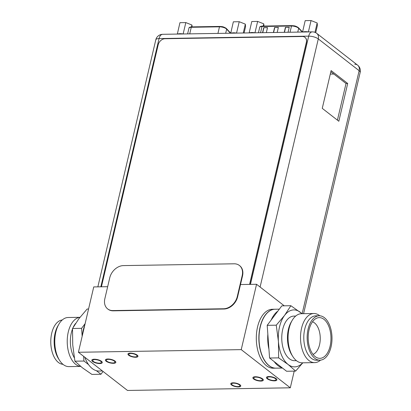 <?xml version="1.0" encoding="UTF-8"?>
<svg xmlns="http://www.w3.org/2000/svg" width="411" height="411" viewBox="0 0 411 411"><rect width="100%" height="100%" fill="white"/><g stroke="black" fill="none" stroke-linecap="round" stroke-linejoin="round"><path stroke-width="0.62" d="M284.248 305.82L256.556 284.278L240.492 284.54M107.667 286.698L93.739 286.924L78.414 352.273L127.482 390.45L290.3 387.804L241.231 349.627L78.414 352.273M256.556 284.278L241.231 349.627M294.214 371.123L290.3 387.804M273.274 368.205A29.469 16.486 -90.9 0 1 266.467 365.718A29.469 16.486 -90.9 0 1 256.577 332.818A29.469 16.486 -90.9 0 1 272.318 309.272L274.867 309.231A29.469 16.486 89.1 0 0 259.13 332.776A29.469 16.486 89.1 0 0 269.02 365.677A29.469 16.486 -90.9 0 0 275.827 368.164L273.274 368.205M129.424 355.253A4.259 1.449 13.2 0 1 128.807 354.22A4.259 1.449 13.2 0 1 131.972 353.552A4.259 1.449 13.2 0 1 136.483 355.14A4.259 1.449 13.2 0 1 137.099 356.167A4.259 1.449 13.2 0 1 133.94 356.84A4.259 1.449 13.2 0 1 129.424 355.253M232.23 384.943A4.259 1.449 13.2 0 1 231.614 383.91A4.259 1.449 13.2 0 1 234.773 383.242A4.259 1.449 13.2 0 1 239.284 384.824A4.259 1.449 13.2 0 1 239.901 385.857A4.259 1.449 13.2 0 1 236.741 386.525A4.259 1.449 13.2 0 1 232.23 384.943M93.348 361.439A4.454 1.516 -166.8 0 0 98.07 363.098A4.454 1.516 -166.8 0 0 101.378 362.394A4.454 1.516 -166.8 0 0 100.731 361.32A4.454 1.516 -166.8 0 0 96.01 359.661A4.454 1.516 -166.8 0 0 92.706 360.36A4.454 1.516 -166.8 0 0 93.348 361.439M275.36 378.639A4.454 1.516 -166.8 0 0 270.644 376.979A4.454 1.516 -166.8 0 0 267.335 377.683A4.454 1.516 -166.8 0 0 267.982 378.757A4.454 1.516 -166.8 0 0 272.699 380.416A4.454 1.516 -166.8 0 0 276.007 379.718A4.454 1.516 -166.8 0 0 275.36 378.639M106.917 361.218A4.454 1.516 -166.8 0 0 111.638 362.877A4.454 1.516 -166.8 0 0 114.946 362.173A4.454 1.516 -166.8 0 0 114.299 361.099A4.454 1.516 -166.8 0 0 109.578 359.44A4.454 1.516 -166.8 0 0 106.274 360.144A4.454 1.516 -166.8 0 0 106.917 361.218M254.414 378.978A4.454 1.516 -166.8 0 0 259.13 380.637A4.454 1.516 -166.8 0 0 262.439 379.939A4.454 1.516 -166.8 0 0 261.792 378.86A4.454 1.516 -166.8 0 0 257.075 377.2A4.454 1.516 -166.8 0 0 253.767 377.904A4.454 1.516 -166.8 0 0 254.414 378.978M128.694 355.263A5.143 1.747 -166.8 0 0 134.14 357.18A5.143 1.747 -166.8 0 0 137.957 356.368A5.143 1.747 -166.8 0 0 137.212 355.125A5.143 1.747 -166.8 0 0 131.767 353.208A5.143 1.747 -166.8 0 0 127.949 354.02A5.143 1.747 -166.8 0 0 128.694 355.263M231.501 384.953A5.143 1.747 -166.8 0 0 236.947 386.869A5.143 1.747 -166.8 0 0 240.764 386.057A5.143 1.747 -166.8 0 0 240.019 384.814A5.143 1.747 -166.8 0 0 234.568 382.898A5.143 1.747 -166.8 0 0 230.756 383.71A5.143 1.747 -166.8 0 0 231.501 384.953M101.491 361.305A5.369 1.829 13.2 0 1 102.267 362.605A5.369 1.829 13.2 0 1 98.28 363.452A5.369 1.829 13.2 0 1 92.593 361.454A5.369 1.829 13.2 0 1 91.812 360.154A5.369 1.829 13.2 0 1 95.799 359.306A5.369 1.829 13.2 0 1 101.491 361.305M115.059 361.084A5.369 1.829 13.2 0 1 115.835 362.384A5.369 1.829 13.2 0 1 111.849 363.232A5.369 1.829 13.2 0 1 106.161 361.233A5.369 1.829 13.2 0 1 105.38 359.933A5.369 1.829 13.2 0 1 109.367 359.086A5.369 1.829 13.2 0 1 115.059 361.084M262.552 378.844A5.369 1.829 13.2 0 1 263.333 380.144A5.369 1.829 13.2 0 1 259.346 380.992A5.369 1.829 13.2 0 1 253.654 378.993A5.369 1.829 13.2 0 1 252.873 377.694A5.369 1.829 13.2 0 1 256.86 376.846A5.369 1.829 13.2 0 1 262.552 378.844M276.12 378.629A5.369 1.829 13.2 0 1 276.901 379.923A5.369 1.829 13.2 0 1 272.914 380.771A5.369 1.829 13.2 0 1 267.222 378.772A5.369 1.829 13.2 0 1 266.441 377.473A5.369 1.829 13.2 0 1 270.428 376.625A5.369 1.829 13.2 0 1 276.12 378.629M107.651 308.913L107.99 309.175A13.095 9.9 -52.1 0 0 113.22 310.829L223.933 309.031A13.095 9.9 -52.1 0 0 237.604 296.86L242.526 275.879A13.095 9.9 -52.1 0 0 239.711 265.717L239.372 265.455A13.095 9.9 -52.1 0 0 234.142 263.8L123.428 265.598A13.095 9.9 -52.1 0 0 109.763 277.764L104.841 298.751A13.095 9.9 -52.1 0 0 107.651 308.913A13.095 9.9 -52.1 0 0 112.881 310.567L223.594 308.764A13.095 9.9 -52.1 0 0 237.265 296.598L242.187 275.611A13.095 9.9 -52.1 0 0 239.372 265.455M284.253 32.33L285.429 27.301L289.231 27.239L288.049 32.269M262.542 32.685L263.723 27.655L267.52 27.594L266.343 32.623M273.397 32.505L274.579 27.475L278.375 27.414L277.194 32.443M285.429 27.301L289.2 27.373M284.453 32.325L285.599 27.434M263.723 27.655L267.489 27.727M262.742 32.68L263.893 27.784M274.579 27.475L278.345 27.552M273.598 32.505L274.743 27.609M162.633 34.308A7.136 7.136 0 0 0 155.8 39.816A7.136 2.43 13.2 0 1 159.062 38.572A7.136 3.992 -90.9 0 1 162.633 34.308L312.262 31.873A7.136 3.992 89.1 0 0 308.687 36.142L250.463 284.376M337.421 120.151L346.016 83.51L330.85 71.714M347.696 83.484L331.112 70.584L322.255 108.355L338.839 121.255L347.696 83.484L346.016 83.51M354.755 64.255A7.136 5.394 127.9 0 1 357.606 65.154L357.606 65.154A7.136 5.394 127.9 0 1 359.142 70.692L302.142 313.701M100.839 286.811L159.062 38.572L308.687 36.142A7.136 2.43 13.2 0 1 318.294 38.917A7.136 5.394 -52.1 0 0 316.763 33.378A7.136 7.136 0 0 0 312.262 31.873M192.101 26.879L191.927 25.004L185.818 22.584L179.941 22.682L177.331 34.067M183.126 33.974A6.55 2.23 -166.8 0 0 182.14 33.815A6.55 2.23 -166.8 0 0 180.039 33.681A6.55 2.23 -166.8 0 0 178.364 33.877A6.55 2.23 -166.8 0 0 177.819 34.062M178.364 33.877L177.316 33.892M183.614 33.964L182.14 33.815M185.818 22.584L183.188 33.8M191.927 25.004L191.485 26.895M244.083 32.983L245.567 26.653L245.331 24.136L239.223 21.716L233.345 21.814L230.735 33.199M236.531 33.106A6.55 2.23 -166.8 0 0 235.544 32.947A6.55 2.23 -166.8 0 0 233.443 32.813A6.55 2.23 -166.8 0 0 231.768 33.008A6.55 2.23 -166.8 0 0 231.223 33.193M231.768 33.008L230.715 33.024M237.019 33.096L235.544 32.947M239.223 21.716L236.592 32.931M245.331 24.136L243.255 32.998M263.965 26.068L263.759 23.838L257.646 21.418L251.773 21.516L249.158 32.901M254.954 32.808A6.55 2.23 -166.8 0 0 253.967 32.649A6.55 2.23 -166.8 0 0 251.871 32.515A6.55 2.23 -166.8 0 0 250.191 32.71A6.55 2.23 -166.8 0 0 249.647 32.89M250.191 32.71L249.143 32.726M255.442 32.798L253.967 32.649M257.646 21.418L255.015 32.628M263.759 23.838L263.23 26.083M315.705 32.695L317.395 25.487L317.164 22.97L311.05 20.55L305.178 20.648L302.563 32.032M308.358 31.94A6.55 2.23 -166.8 0 0 307.371 31.781A6.55 2.23 -166.8 0 0 305.27 31.647A6.55 2.23 -166.8 0 0 303.595 31.842A6.55 2.23 -166.8 0 0 303.051 32.022M303.595 31.842L302.547 31.858M308.846 31.93L307.371 31.781M311.05 20.55L308.42 31.76M317.164 22.97L314.96 32.356M305.003 37.375A6.55 4.947 127.9 0 1 305.07 37.427A6.55 4.947 127.9 0 1 306.478 42.508L249.744 284.386M249.585 284.391L306.339 42.405A6.55 4.947 -52.1 0 0 304.936 37.324A6.55 4.947 -52.1 0 0 302.321 36.497L165.011 38.726A6.55 4.947 -52.1 0 0 158.178 44.809L101.419 286.801M75.598 323.416A22.297 12.474 89.1 0 0 73.256 327.213M72.506 328.98A22.297 12.474 89.1 0 0 71.319 332.864A22.297 12.474 -90.9 0 0 74.304 357.781M80.643 366.386A24.557 13.738 -90.9 0 1 68.277 331.985A24.557 13.738 89.1 0 1 79.955 317.338M79.975 317.313L68.118 317.503A24.557 13.738 89.1 0 0 58.948 324.094A24.557 13.738 89.1 0 0 55.824 332.186A24.557 13.738 -90.9 0 0 59.538 360.329A24.557 13.738 -90.9 0 0 68.914 366.612L80.684 366.422M59.538 360.329L58.444 358.608A22.199 12.417 -90.9 0 1 55.089 333.167A22.199 12.417 89.1 0 1 57.915 325.851L58.948 324.094M62.251 319.984A22.199 12.417 89.1 0 0 51.724 333.218A22.199 12.417 -90.9 0 0 62.975 364.326M84.887 324.664A29.469 16.486 89.1 0 0 83.351 329.725A29.469 16.486 -90.9 0 0 82.411 335.237M102.457 370.979L99.061 371.035A29.469 16.486 -90.9 0 1 96.364 370.686L100.962 374.262L103.069 371.457M83.623 356.327L83.967 361.038L88.565 364.619A29.469 16.486 -90.9 0 1 84.794 357.236M85.134 323.616L81.584 328.348L82.164 336.29M88.56 309L87.137 309.026L78.85 318.777L72.521 328.492L72.732 344.855L74.905 361.187L82.426 367.814L91.905 374.411L100.962 374.262M88.565 364.619A29.469 16.486 89.1 0 0 96.364 370.686M74.905 361.187L83.967 361.038M72.521 328.492L81.584 328.348M292.827 356.537L291.779 354.883A22.297 12.474 -90.9 0 1 288.409 329.334A22.297 12.474 89.1 0 1 291.245 321.983L292.236 320.297A24.557 13.738 89.1 0 0 289.113 328.394A24.557 13.738 -90.9 0 0 292.827 356.537A24.557 13.738 -90.9 0 0 302.203 362.821L314.662 362.62A24.557 13.738 -90.9 0 1 301.571 328.189A24.557 13.738 89.1 0 1 313.86 313.511L301.407 313.711A24.557 13.738 89.1 0 0 292.236 320.297M296.413 360.658L294.595 360.683A22.297 12.474 -90.9 0 1 282.711 329.427A22.297 12.474 89.1 0 1 293.87 316.095L295.689 316.064M320.523 360.139A24.557 13.738 -90.9 0 1 314.662 362.62M319.799 315.797A24.557 13.738 89.1 0 0 313.86 313.511M315.853 315.833A22.199 12.417 89.1 0 0 304.741 329.108A22.199 12.417 -90.9 0 0 316.573 360.231L319.938 360.175A22.199 12.417 -90.9 0 1 308.106 329.052A22.199 12.417 89.1 0 1 319.219 315.782L315.853 315.833M319.219 315.782A22.199 12.417 89.1 0 1 331.05 346.905A22.199 12.417 -90.9 0 1 319.938 360.175M330.105 346.165A20.365 11.395 -90.9 0 1 317.102 357.765A20.365 11.395 -90.9 0 1 309.057 329.792A20.365 11.395 89.1 0 1 316.46 318.284A20.365 11.395 89.1 0 1 328.096 324.747A20.365 11.395 89.1 0 1 330.105 346.165M312.468 321.808A16.584 9.278 89.1 0 1 319.537 344.783A16.584 9.278 -90.9 0 1 312.997 354.369M282.475 368.056L275.987 368.158A29.469 16.486 -90.9 0 1 260.281 326.848A29.469 16.486 89.1 0 1 275.031 309.231L279.336 309.159M302.804 362.81L295.637 371.097L286.575 371.246L281.977 367.665A29.469 16.486 -90.9 0 1 274.178 361.598L269.575 358.022L268.933 349.175A29.469 16.486 -90.9 0 1 267.838 334.174L267.196 325.327L281.812 305.861L290.875 305.712L302.09 313.701M295.637 371.097L288.116 364.47L278.637 357.873L278.427 341.51L276.259 325.183L284.546 315.432A28.487 15.937 -90.9 0 1 300.349 312.309A28.487 15.937 -90.9 0 1 301.91 313.706M302.707 362.81A28.487 15.937 -90.9 0 1 288.116 364.47A28.487 15.937 -90.9 0 1 278.427 341.51A28.487 15.937 89.1 0 1 284.546 315.432L290.875 305.712M271.152 320.061A29.469 16.486 -90.9 0 1 277.857 311.127M268.933 349.175L267.838 334.174M281.977 367.665L274.178 361.598M276.259 325.183L267.196 325.327M278.637 357.873L269.575 358.022M113.22 310.829L112.881 310.567M223.933 309.031L223.594 308.764M242.526 275.879L242.187 275.611M237.604 296.86L237.265 296.598M225.68 33.281L226.656 29.135A0.652 0.55 -42.5 0 0 226.543 28.657L230.71 33.199M189.723 33.866L191.264 27.28L219.479 26.823A5.045 1.716 13.2 0 1 226.266 28.78A5.045 1.716 13.2 0 1 226.656 29.135L230.381 33.204M187.616 33.902L188.962 28.159A5.045 1.716 13.2 0 1 191.264 27.28A0.652 0.365 -90.9 0 1 191.593 26.89A0.652 0.365 -90.9 0 1 191.742 26.946M219.962 26.489A0.652 0.365 89.1 0 0 219.808 26.432A0.652 0.365 89.1 0 0 219.479 26.823L217.938 33.409M297.759 32.109L298.653 28.287A0.652 0.545 -43.5 0 0 298.54 27.804L302.547 32.032M291.985 25.672A0.652 0.365 89.1 0 0 291.836 25.616A0.652 0.365 89.1 0 0 291.507 26.006A5.045 1.716 13.2 0 1 298.294 27.969A5.045 1.716 13.2 0 1 298.653 28.287L302.208 32.037M260.548 32.716L262.007 26.489L291.507 26.006L290.048 32.238M258.442 32.752L259.701 27.362A5.045 1.716 13.2 0 1 262.007 26.489A0.652 0.365 -90.9 0 1 262.336 26.093A0.652 0.365 -90.9 0 1 262.485 26.15M330.29 74.093L333.835 74.037M303.585 313.675L360.175 72.418A7.136 2.43 13.2 0 0 359.142 70.692L318.294 38.917L260.096 287.032M188.962 28.159C188.962 27.445 189.841 27.023 191.593 26.89L219.808 26.432C221.981 26.725 222.649 26.232 226.127 28.272L226.543 28.657M259.701 27.362C259.701 26.648 260.579 26.227 262.336 26.093L291.836 25.616C294.009 25.908 294.677 25.415 298.15 27.46L298.54 27.804M360.175 72.418A7.136 7.136 0 0 0 357.606 65.154L316.763 33.378M155.8 39.816L97.854 286.857"/></g></svg>
